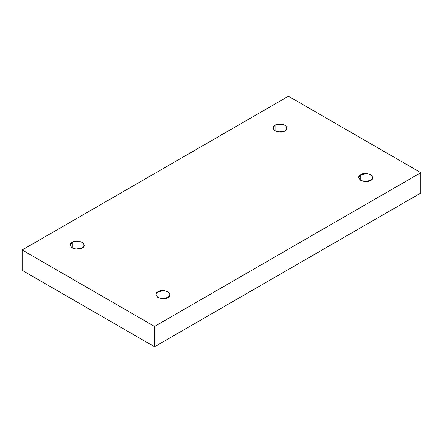 <?xml version="1.0" encoding="UTF-8"?>
<svg xmlns="http://www.w3.org/2000/svg" width="443" height="443" viewBox="0 0 443 443"><rect width="100%" height="100%" fill="white"/><g stroke="black" fill="none" stroke-linecap="round" stroke-linejoin="round"><path stroke-width="0.66" d="M360.779 174.669L358.719 177.538L360.214 180.041L364.246 181.508L370.725 180.412C368.659 181.929 365.342 181.929 360.779 180.412C358.143 177.776 358.143 175.86 360.779 174.669C362.845 173.147 366.162 173.147 370.725 174.669C373.36 177.3 373.36 179.216 370.725 180.412L372.784 177.538L371.289 175.035L367.258 173.573L360.779 174.669L360.779 180.412L360.779 174.669M157.985 291.749L155.925 294.623L157.42 297.126L161.451 298.588L167.93 297.491C165.865 299.014 162.548 299.014 157.985 297.491C155.349 294.855 155.349 292.945 157.985 291.749C160.05 290.226 163.367 290.226 167.93 291.749C170.566 294.385 170.566 296.301 167.93 297.491L169.99 294.623L168.495 292.12L164.464 290.652L157.985 291.749L157.985 297.491L157.985 291.749M72.275 242.266L70.215 245.14L71.711 247.643L75.742 249.104L82.221 248.008C80.155 249.531 76.838 249.531 72.275 248.008C69.64 245.372 69.64 243.462 72.275 242.266C74.341 240.743 77.658 240.743 82.221 242.266C84.857 244.901 84.857 246.812 82.221 248.008L84.281 245.14L82.786 242.631L78.754 241.169L72.275 242.266L72.275 248.008L72.275 242.266M275.07 125.181L273.01 128.055L274.505 130.558L278.536 132.025L285.015 130.929C282.95 132.446 279.633 132.446 275.07 130.929C272.434 128.293 272.434 126.377 275.07 125.181C277.135 123.663 280.452 123.663 285.015 125.181C287.651 127.817 287.651 129.733 285.015 130.929L287.075 128.055L285.58 125.552L281.549 124.09L275.07 125.181L275.07 130.929L275.07 125.181M154.541 346.758L420.85 193.004L420.85 172.681L154.541 326.43L154.541 346.758L154.541 326.43L22.15 249.996L288.459 96.242L420.85 172.681L420.85 193.004L154.541 346.758L22.15 270.319L22.15 249.996L22.15 270.319L154.541 346.758M154.541 326.43L420.85 172.681L288.459 96.242L22.15 249.996L154.541 326.43"/></g></svg>
